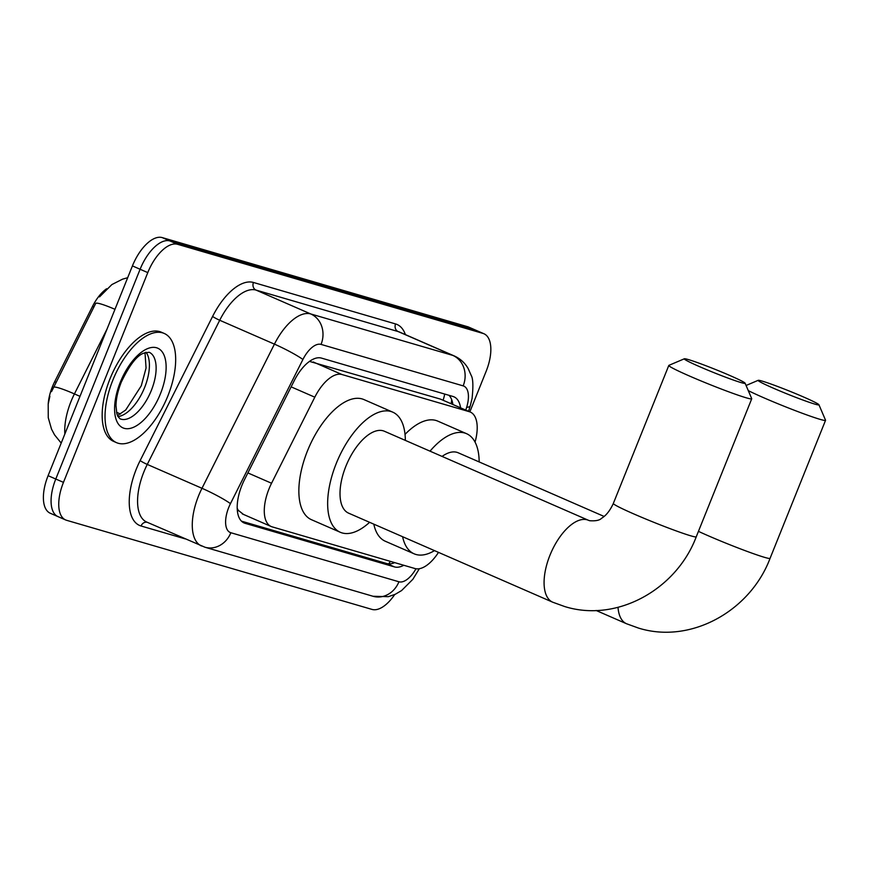 <?xml version="1.0" encoding="UTF-8"?>
<svg xmlns="http://www.w3.org/2000/svg" width="869" height="869" viewBox="0 0 869 869"><rect width="100%" height="100%" fill="white"/><g stroke="black" fill="none" stroke-linecap="round" stroke-linejoin="round"><path stroke-width="1.3" d="M475.05 442.125A35.748 17.054 113.6 0 0 470.314 412.058A35.748 17.054 113.6 0 0 469.336 411.7L342.038 374.55A35.748 17.054 113.6 0 0 314.806 397.187L271.552 483.251A35.748 17.054 113.6 0 0 268.988 488.932A35.748 17.054 113.6 0 0 271.171 526.505A35.748 17.054 113.6 0 0 272.16 526.864L414.947 568.532A35.748 17.054 113.6 0 0 438.497 552.369M48.219 403.911A32.175 15.349 -66.4 0 1 52.368 386.814A32.175 15.349 -66.4 0 1 54.671 381.708L92.516 306.399A32.175 15.349 -66.4 0 1 106.626 288.747M237.302 509.929A11.916 5.681 113.6 0 0 238.041 510.277L238.334 510.364A35.748 17.054 -66.4 0 1 237.215 508.246M470.314 412.058L440.474 399.11L310.298 361.634A35.748 31.36 106.3 0 0 310.646 360.602M238.334 510.364L243.298 514.274M114.98 309.31A41.712 4.149 -153.3 0 0 95.742 303.335L51.532 391.626M394.711 594.537A35.748 17.054 -66.4 0 1 372.019 609.419L66.62 520.303A35.748 17.054 -66.4 0 1 65.642 519.955A35.748 17.054 -66.4 0 1 63.459 482.371L147.784 272.605A35.748 17.054 -66.4 0 1 177.569 244.298L482.968 333.414L475.289 330.057A35.748 17.054 -66.4 0 1 476.277 330.416A35.748 17.054 -66.4 0 0 475.289 330.057L169.9 240.941L475.289 330.057L467.609 326.711A35.748 17.054 -66.4 0 1 468.597 327.059L483.957 333.761A35.748 17.054 -66.4 0 1 486.129 371.335L469.847 411.852M147.784 272.605L140.105 269.26A35.748 17.054 -66.4 0 1 169.9 240.941A35.748 17.054 -66.4 0 0 140.105 269.26L55.779 479.025L140.105 269.26L132.425 265.903A35.748 17.054 -66.4 0 1 162.221 237.595L467.609 326.711M58.94 516.957A35.748 17.054 -66.4 0 1 57.962 516.599A35.748 17.054 -66.4 0 1 55.779 479.025A35.748 17.054 -66.4 0 0 57.962 516.599L50.283 513.253A35.748 17.054 -66.4 0 1 48.099 475.68L132.425 265.903M460.57 407.8A35.748 17.054 113.6 0 0 453.998 396.84A35.748 17.054 113.6 0 0 453.021 396.481L321.443 358.093A35.748 17.054 113.6 0 0 294.211 380.731L244.471 479.699A35.748 17.054 113.6 0 0 241.908 485.38A35.748 17.054 113.6 0 0 244.091 522.953A35.748 17.054 113.6 0 0 245.069 523.312L394.472 566.903A35.748 17.054 113.6 0 0 403.792 565.274M482.968 333.414A35.748 17.054 -66.4 0 1 483.957 333.761M394.7 562.623A35.748 17.054 -66.4 0 1 386.792 563.546L241.463 521.15M448.947 395.297A35.748 17.054 -66.4 0 1 452.89 404.454M167.815 396.058A59.581 28.427 -66.4 0 1 116.533 442.658A59.581 28.427 -66.4 0 1 112.894 380.025A59.581 28.427 -66.4 0 1 164.187 333.435A59.581 28.427 -66.4 0 1 167.815 396.058M116.533 442.658L113.654 441.398A59.581 28.427 -66.4 0 1 110.015 378.775A59.581 28.427 -66.4 0 1 161.297 332.175L164.187 333.435M741.105 382.588A32.772 1.76 21.9 0 0 745.102 383.196A32.772 1.76 21.9 0 0 722.041 372.171A32.772 1.76 21.9 0 0 688.313 359.56A32.772 1.76 21.9 0 0 684.381 358.778A32.772 1.76 21.9 0 0 705.791 369.314A32.772 1.76 21.9 0 0 741.105 382.588M745.102 383.196L751.718 398.643A44.688 2.401 -158.1 0 1 751.728 398.784A44.688 2.401 -158.1 0 1 746.265 397.817A44.688 2.401 -158.1 0 1 699.176 380.166A44.688 2.401 -158.1 0 1 668.804 365.447A44.688 2.401 -158.1 0 1 668.913 365.349L684.381 358.778M552.695 602.195A44.688 21.323 113.6 0 1 549.968 555.226A44.688 21.323 113.6 0 1 587.216 519.836A44.688 21.323 113.6 0 1 588.432 520.281L384.37 431.241A44.688 21.323 113.6 0 0 345.905 466.197A44.688 21.323 113.6 0 0 348.632 513.166L552.695 602.195L564.654 606.529C616.697 622.845 676.397 589.606 696.254 536.792L751.728 398.784M369.597 522.312A65.544 31.273 -66.4 0 1 340.29 532.273A65.544 31.273 -66.4 0 1 336.292 463.383A65.544 31.273 -66.4 0 1 392.712 412.134A65.544 31.273 -66.4 0 1 405.345 440.398M340.29 532.273L311.504 519.716A65.544 31.273 -66.4 0 1 307.496 450.826A65.544 31.273 -66.4 0 1 363.915 399.566L392.712 412.134M814.926 404.128A32.772 1.76 21.9 0 0 818.924 404.737A32.772 1.76 21.9 0 0 795.863 393.722A32.772 1.76 21.9 0 0 762.135 381.1A32.772 1.76 21.9 0 0 758.202 380.318A32.772 1.76 21.9 0 0 779.612 390.854A32.772 1.76 21.9 0 0 814.926 404.128M818.924 404.737L825.539 420.183A44.688 2.401 -158.1 0 1 825.55 420.324A44.688 2.401 -158.1 0 1 820.086 419.358A44.688 2.401 -158.1 0 1 748.274 390.615M434.489 550.62A65.544 31.273 -66.4 0 1 414.122 553.814A65.544 31.273 -66.4 0 1 402.597 536.705M414.122 553.814L385.325 541.257A65.544 31.273 -66.4 0 1 373.811 524.148M604.096 516.447L458.191 452.782A44.688 21.323 113.6 0 0 442.082 456.421M430.025 451.163A65.544 31.273 -66.4 0 1 466.534 433.674A65.544 31.273 -66.4 0 1 479.167 461.939M405.019 434.402A65.544 31.273 -66.4 0 1 437.737 421.107L466.534 433.674M247.882 472.921L271.552 483.251M238.041 510.277A35.748 31.36 106.3 0 1 237.476 511.624M54.671 381.708L56.061 382.317M92.516 306.399L93.906 307.007M444.689 394.059A35.748 31.36 106.3 0 1 443.103 400.185M390.366 561.352A35.748 31.36 106.3 0 1 388.693 563.883M291.137 386.857L314.806 397.187M313.177 361.96L342.038 374.55M440.474 399.11L469.336 411.7M107.083 328.938L74.43 393.918A47.665 22.746 113.6 0 0 71.008 401.489A47.665 22.746 113.6 0 0 64.849 434.011M53.541 387.259A41.712 4.149 -153.3 0 1 74.43 393.918L79.991 396.351M116.511 412.286L120.563 414.046M48.099 475.68L63.459 482.371M162.221 237.595L177.569 244.298M243.168 522.475L245.069 523.312M465.806 410.081L466.664 407.289A23.832 11.373 113.6 0 0 463.177 385.879L321.052 344.406A23.832 11.373 113.6 0 0 302.901 359.494L230.448 503.651A23.832 11.373 113.6 0 0 228.743 507.442A23.832 11.373 113.6 0 0 230.85 532.73L398.925 581.774A23.832 11.373 113.6 0 0 415.979 568.76M201.467 545.96A47.665 22.746 -66.4 0 1 198.556 495.862A47.665 22.746 -66.4 0 1 201.977 488.291L147.263 464.415A47.665 22.746 113.6 0 0 143.852 471.986A47.665 22.746 113.6 0 0 146.752 522.084L204.975 547.231A23.832 20.91 -73.7 0 0 230.85 532.73M185.282 538.899L141.05 525.984A5.964 5.225 106.3 0 1 147.209 522.28M141.05 525.984A53.628 25.592 -66.4 0 1 136.303 469.097A53.628 25.592 -66.4 0 1 140.148 460.581L212.601 316.425A53.628 25.592 -66.4 0 1 253.444 282.468L395.569 323.941A53.628 25.592 -66.4 0 1 405.399 334.619M230.448 503.651A23.832 2.368 -153.3 0 0 201.977 488.291L274.43 344.135L219.716 320.259L147.263 464.415A5.964 0.597 26.7 0 1 140.148 460.581M302.901 359.494A23.832 2.368 -153.3 0 0 274.43 344.135A47.665 22.746 -66.4 0 1 310.733 313.948L256.018 290.083A47.665 22.746 113.6 0 0 219.716 320.259A5.964 0.597 26.7 0 1 212.601 316.425M321.052 344.406A23.832 20.91 -73.7 0 0 310.733 313.948L452.858 355.421L398.143 331.556L256.018 290.083A5.964 5.225 106.3 0 1 253.444 282.468M463.177 385.879A23.832 20.91 -73.7 0 0 452.858 355.421A47.665 22.746 -66.4 0 1 454.161 355.899L399.458 332.023A47.665 22.746 113.6 0 0 398.143 331.556A5.964 5.225 106.3 0 1 395.569 323.941M468.587 411.298L470.248 405.888A23.832 4.888 -163 0 1 466.664 407.289M419.336 568.706L412.862 579.286L401.576 590.572L395.232 594.298L388.324 596.677L373.051 596.275A23.832 20.91 -73.7 0 0 398.925 581.774M386.792 563.546L394.472 566.903M151.336 390.42A36.324 17.326 -66.4 0 1 120.074 418.825L117.858 416.381L116.859 413.72L115.99 405.736C116.098 398.73 117.826 390.931 121.193 382.349C129.133 365.73 136.487 356.051 143.233 353.325L149.12 352.238A36.324 17.326 -66.4 0 1 151.336 390.42M160.396 393.896A43.472 20.747 -66.4 0 1 124.169 428.319A43.472 20.747 -66.4 0 1 120.313 382.197A43.472 20.747 -66.4 0 1 156.55 347.763A43.472 20.747 -66.4 0 1 160.396 393.896M146.014 352.227A36.324 17.326 -66.4 0 1 144.623 387.487A36.324 17.326 -66.4 0 1 117.945 416.555M588.432 520.281L589.682 520.727C595.689 521.139 599.653 520.325 601.576 518.272C602.651 517.544 608.17 514.73 613.329 503.455A44.688 2.401 21.9 0 0 643.701 518.163A44.688 2.401 21.9 0 0 690.779 535.825A44.688 2.401 21.9 0 0 696.254 536.792M618.022 607.355A44.688 21.323 113.6 0 0 626.516 623.736L638.476 628.07C690.518 644.385 750.219 611.146 770.075 558.332L825.55 420.324M698.437 531.35A44.688 2.401 21.9 0 0 764.601 557.366A44.688 2.401 21.9 0 0 770.075 558.332M451.185 403.705L451.717 399.751M242.321 513.916L271.171 526.505M127.678 277.711L122.562 279.155L111.862 284.576L99.533 296.883M49.881 396.286L48.197 404.074L48.251 417.707L51.543 429.177L54.541 434.848L61.199 443.081M65.642 519.955L57.962 516.599M470.248 405.888L472.073 398.491C473.377 386.151 473.073 378.439 471.161 375.343L468.109 368.434C464.774 362.753 460.125 358.571 454.161 355.899M204.975 547.231L373.051 596.275M117.489 415.578L125.723 409.983L141.278 385.782L146.068 368.022L144.993 352.553M613.329 503.455L668.804 365.447M596.123 610.472L626.516 623.736M758.202 380.318L746.08 385.478"/></g></svg>
